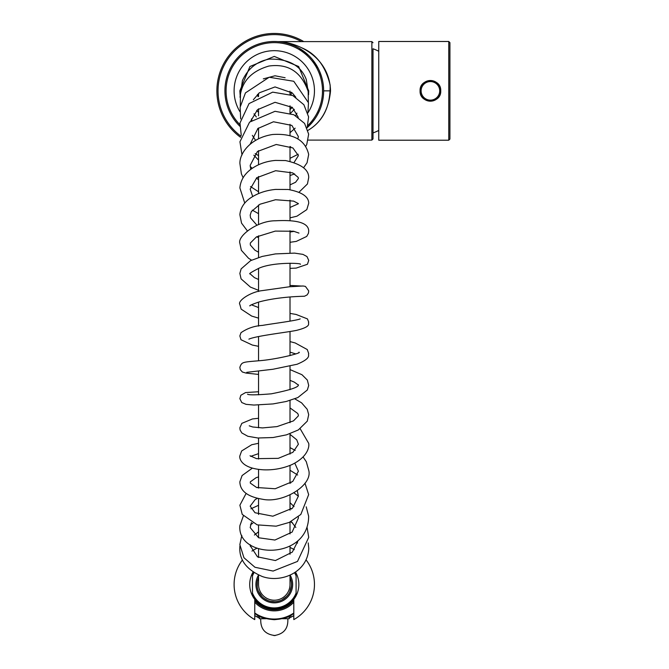 <?xml version="1.0" encoding="UTF-8"?>
<svg xmlns="http://www.w3.org/2000/svg" width="669" height="669" viewBox="0 0 669 669"><rect width="100%" height="100%" fill="white"/><g stroke="black" fill="none" stroke-linecap="round" stroke-linejoin="round"><path stroke-width="1" d="M240.648 137.362A57.4 57.4 0 0 1 226.356 59.257A57.4 57.4 0 0 1 303.768 41.603A57.4 57.4 0 0 0 226.356 59.257A57.4 57.4 0 0 0 240.648 137.362M378.746 140.214L378.746 41.486L448.774 41.486L448.774 140.214L378.746 140.214M440.737 90.85C441.381 104.172 419.446 104.18 420.073 90.85C419.43 77.537 441.373 77.495 440.737 90.85A10.328 10.328 0 0 1 430.41 101.178A10.328 10.328 0 0 1 420.073 90.85A10.328 10.328 0 0 1 430.41 80.514A10.328 10.328 0 0 1 440.737 90.85A10.328 10.328 0 0 1 430.41 101.178A10.328 10.328 0 0 1 420.073 90.85A10.328 10.328 0 0 1 430.41 80.514A10.328 10.328 0 0 1 440.737 90.85M448.774 41.486L449.928 42.632L449.928 139.068L448.774 140.214M297.462 45.885C289.936 43.176 283.405 41.746 277.886 41.603L371.864 41.603L371.864 140.097L373.009 138.951L373.009 48.778A44.555 44.555 0 0 1 378.746 51.245M323.579 88.233L323.278 84.804M318.252 68.422L312.691 59.834M306.084 53.094L298.901 48.059M307.196 127.637A49.364 49.364 0 0 0 294.435 45.785A49.364 49.364 0 0 0 239.845 126.215A49.364 49.364 0 0 1 294.435 45.785A49.364 49.364 0 0 1 307.196 127.637L312.54 122.042M277.459 41.587L277.878 41.603C296.668 41.98 329.466 56.204 330.536 90.85C328.713 109.448 321.204 122.611 307.983 130.363C323.11 121.44 330.494 106.346 330.152 85.088C325.652 66.398 316.278 54.005 302.02 47.917M373.009 138.951L373.009 90.85M323.587 93.259L323.645 90.85L330.536 90.85A56.255 56.255 0 0 1 330.536 90.992M308.568 94.103L308.718 90.85L298.633 66.499L274.282 56.413L249.93 66.499L239.845 90.85L240.196 95.759M250.273 546.172L250.457 545.084A5.168 2.693 -168.3 0 0 250.474 544.967M290.012 575.097L290.012 584.48A15.73 15.73 0 0 1 274.282 600.21A15.73 15.73 0 0 1 258.552 584.48L258.552 575.097M254.764 602.234A26.384 26.384 90 0 0 293.8 602.234M254.764 600.519A25.255 25.255 90 0 0 293.8 600.519M254.764 600.202A25.054 25.054 90 0 0 293.8 600.202M252.472 593.069A23.44 23.44 90 0 0 296.091 593.069L296.091 594.8A24.126 24.126 90 0 1 252.472 594.8L252.472 573.074M252.472 595.786L252.472 573.182M252.472 594.8L252.472 595.887M296.091 573.074L296.091 574.161A24.126 24.126 90 0 0 295.113 572.304M253.451 572.304A24.126 24.126 90 0 0 252.472 574.161M296.091 595.887L296.091 575.9A23.44 23.44 90 0 0 294.536 572.681M254.028 572.681A23.44 23.44 90 0 0 252.472 575.9M258.51 575.072A18.364 18.364 90 0 0 279.165 602.192A18.364 18.364 90 0 0 290.062 575.072M253.083 572.062A24.569 24.569 0 0 0 254.764 599.407L254.764 619.603A40.182 40.182 0 0 1 242.454 559.953M251.945 551.089A40.182 40.182 0 0 1 256.963 548.229M290.012 547.51A40.182 40.182 0 0 1 294.327 549.659M306.109 559.953A40.182 40.182 0 0 1 293.8 619.603L293.8 599.407A24.569 24.569 0 0 0 295.481 572.062M239.845 111.547A40.182 40.182 0 0 1 263.544 52.132A40.182 40.182 0 0 1 307.941 112.793M257.448 94.48A17.218 17.218 0 0 0 258.083 96.696L257.448 94.48M291.048 94.755A17.218 17.218 0 0 0 291.45 92.213L291.048 94.755M258.552 577.472A17.218 17.218 0 0 0 287.486 595.535A17.218 17.218 0 0 0 290.012 577.472L291.132 580.951M264.514 618.574C251.377 612.394 258.577 618.365 274.257 619.695C289.995 618.382 297.187 612.386 284.049 618.574M289.209 616.458L289.209 618.733L282.535 618.733M266.036 618.733L259.355 618.733L259.355 616.458M260.759 618.733C260.266 628.91 265.091 634.513 275.227 635.542L273.805 635.55M240.957 136.167A56.255 56.255 0 0 1 226.9 60.536A56.255 56.255 0 0 1 301.46 41.603M239.878 124.626A48.218 48.218 0 0 1 293.039 46.429A48.218 48.218 0 0 1 307.907 125.404M439.7 90.85A9.291 9.291 0 0 1 430.41 100.141A9.291 9.291 0 0 1 421.119 90.85A9.291 9.291 0 0 1 430.41 81.559A9.291 9.291 0 0 1 439.7 90.85M254.764 613.005A34.562 34.562 0 0 0 293.8 613.005M254.764 615.597A36.728 36.728 0 0 0 259.355 618.047L254.764 615.597M289.209 618.047A36.728 36.728 0 0 0 293.8 615.597L289.209 618.047M254.764 613.557A35.014 35.014 0 0 0 293.8 613.557M373.009 132.922A44.555 44.555 0 0 0 378.746 130.447M371.864 140.097L308.242 140.097M285.872 42.866L287.135 43.192M289.702 43.953L293.691 45.467M301.201 49.473L308.401 55.176M314.698 62.51L317.357 66.733M319.732 71.591L321.488 76.408M323.269 96.921L322.893 99.413M319.682 110.226L317.39 114.892M314.564 119.383L311.261 123.548M310.934 123.916L308.342 126.575M371.864 41.603L373.009 42.749M290.012 109.122L292.027 107.174M240.012 97.239L242.429 80.539C248.065 68.397 257.055 61.255 269.373 59.106C288.765 58.78 301.067 65.612 306.302 79.603L308.618 94.63M258.552 112.333L256.695 110.519M292.32 107.408L290.012 109.591M240.28 106.154L240.472 94.095C243.031 80.155 252.514 70.805 268.921 66.039C288.205 63.388 301.284 71.834 308.166 91.385L308.359 101.864M256.361 116.991L253.994 113.83M263.318 78.858L275.026 75.773L285.111 77.738M294.343 109.331L290.497 113.362M240.673 118.898L240.121 107.224L245.448 92.899L269.181 77.236L293.775 81.284L308.493 102.792L307.891 113.002M258.552 129.56L257.64 128.724M251.837 120.136L251.402 118.957M253.35 99.756L259.321 92.815L275.034 86.928L292.311 92.966L295.815 97.239M296.961 113.153L295.639 115.653M258.552 155.643L255.165 153.619M241.233 135.263L239.995 122.987L249.06 103.57L272.684 92.146L292.763 95.533L303.893 104.732L308.61 116.899L307.113 127.863M255.55 140.306L252.338 135.372M250.783 121.022L257.506 109.724L275.043 102.298L292.311 107.4L298.249 117.284M295.163 128.172L290.012 132.705M252.272 168.295L250.239 166.581M242.019 154.982L239.937 141.778L249.57 122.134L275.009 111.305L293.892 114.759L304.579 123.414L308.66 134.143L306.77 144.412L305.817 146.21M258.552 160.125L253.827 155.175M250.173 144.153L257.891 128.507L273.487 121.775L291.868 125.412L298.357 136.535L297.864 138.918M290.731 146.795L290.012 147.18M290.012 158.31L298.232 154.23M258.552 191.76L250.507 186.559M243.14 177.72L241.4 173.898L239.903 163.512C239.544 153.117 250.783 137.806 272.601 134.502C293.231 133.223 305.265 139.871 308.685 154.455L307.054 162.768L303.575 167.76M258.552 179.794L256.394 178.038M250.775 169.374L250.173 165.377L257.431 151.512L276.222 144.479L292.871 147.924L298.391 155.634L294.092 162.416M290.012 175.529L294.619 173.89M258.552 213.662L252.297 210.15M244.754 203.1L239.878 187.93C240.547 180.538 244.218 174.325 250.9 169.274C257.908 164.181 266.086 161.229 275.436 160.426L285.504 160.552C301.159 164.005 308.886 169.692 308.702 177.611L307.439 183.967L299.026 192.204M252.715 196.527L250.173 189.143L256.787 177.728L275.636 170.712L292.696 172.895L298.182 177.377L298.391 178.498L295.589 182.252L290.012 184.887M258.552 237.662L256.628 236.801M247.254 230.73L241.534 223.128L239.87 214.665C240.472 208.201 243.809 202.774 249.888 198.375C257.097 193.366 265.685 190.372 275.645 189.411L288.23 189.486C301.87 192.045 308.693 196.636 308.71 203.251L306.803 209.623L296.952 216.187L290.012 217.86M256.988 225.286L250.541 217.877L250.198 215.1L251.31 211.63L259.982 204.229L275.536 199.73L293.632 201.11L298.416 203.619M298.307 203.794L290.012 207.457M251.586 260.174L248.567 258.284L241.35 250.29L239.862 243.315C237.227 236.299 257.189 220.72 275.31 220.787C297.454 219.591 308.585 222.994 308.71 230.997L308.442 233.364L306.711 236.441L296.292 241.4L290.012 242.295M258.552 252.238L254.881 250.164L250.323 244.996L250.323 243.031L256.428 236.918L275.277 231.098L293.499 231.231L298.976 233.08M294.159 231.374L290.012 232.018M258.552 290.329L250.449 287.11L241.091 278.873L239.853 273.404L241.133 268.879L250.607 260.634L262.156 256.444L275.444 253.911L294.552 253.116L302.906 254.371L306.971 256.545L308.718 260.383L307.447 264.263L296.175 268.102L290.012 268.378M258.552 279.483L254.412 277.618L250.173 273.914C248.391 274.031 251.452 272.074 259.371 268.035C273.746 261.913 302.12 263.051 300.373 264.297L300.348 264.288M258.552 318.135L251.703 316.086L241.141 309.137L239.853 304.445C237.252 301.042 250.365 291.893 262.248 290.614L289.501 286.758C304.169 286.056 301.911 285.671 305.449 286.432L308.718 290.948L308.451 292.83L307.113 294.912L304.537 296.225L302.145 296.308M258.552 307.539L251.419 304.821M249.888 305.925C249.152 305.666 252.079 304.387 258.669 302.07C277.844 296.743 301.677 296.308 303.216 296.292M302.145 286.089L290.012 285.429M258.552 346.325L252.313 345.053L240.974 339.718L239.853 335.938L240.982 332.71C247.379 328.287 254.554 325.853 262.499 325.402C271.731 323.754 296.626 320.618 300.197 318.887M248.893 339.15C256.026 335.855 287.361 332.284 296.434 330.394C312.783 326.313 307.514 323.403 308.718 322.182L307.464 318.912L296.041 314.43L290.012 313.401M258.552 374.423L246.075 373.085L242.379 372.023L240.271 369.631L239.845 367.34C241.852 362.013 242.119 362.213 257.64 360.859C276.514 359.629 302.873 352.688 298.909 352.228L298.909 352.237M246.727 372.34L272.952 369.255L297.061 364.262C312.272 357.898 307.665 355.005 308.71 353.558L307.263 349.553L295.18 342.954L290.012 341.608M295.723 353.893L290.012 352.137M258.552 391.75L245.548 392.569L240.848 395.27L239.853 398.674L241.768 402.546L246.016 404.335L253.936 405.054L273.061 403.917L286.273 401.475L297.805 397.587L307.322 390.002L308.71 385.478L307.347 380.076L301.978 374.724L290.012 369.589M290.012 380.352L294.327 382.133L298.299 385.018M298.416 385.227L298.416 384.809C298.943 387.134 289.911 390.144 271.313 393.824C256.812 395.028 248.885 395.153 247.53 394.208L247.547 394.208M249.236 425.827L252.74 426.989L262.482 427.917L277.016 426.605L293.474 420.885L298.29 415.951L298.382 415.089L297.738 413.475L290.012 407.914M258.552 418.276L252.38 418.961L241.818 423.377L239.853 427.817L240.104 430L241.835 432.952L247.856 436.28L257.841 437.994L273.061 437.526L286.549 434.833L298.332 429.933L307.288 421.144L308.702 414.663L307.222 409.311L301.594 402.847L294.795 398.833M258.552 453.641L250.699 456.35M250.039 455.765L256.587 458.658L278.279 458.34L292.88 452.328L298.391 444.233L296.76 439.834L290.012 434.357M258.552 443.288L251.711 444.734L241.651 450.956L239.853 455.865C239.184 458.616 241.526 468.66 263.762 469.822C273.496 470.19 282.82 468.476 291.734 464.687C307.598 457.078 309.496 446.925 308.702 443.363L300.189 428.77M258.552 476.905L256.076 477.716L250.331 481.839L250.298 483.102L256.645 487.509L275.193 488.755L292.721 481.479L298.391 471.219L294.812 463.174M252.347 468.149L242.094 475.542L239.862 481.814C240.054 490.946 247.547 496.749 262.348 499.216C282.644 503.74 313.159 485.276 308.685 470.165L306.293 461.71L303.124 457.027M295.23 450.388L290.012 447.636M257.398 498.397L255.207 499.534L250.173 506.174L254.998 512.747L272.827 516.2L292.495 508.181L298.391 496.114L297.337 490.887M290.923 482.817L290.012 482.14M258.552 487.157L256.938 487.617M246.083 493.488L239.878 505.204L242.228 514.394L257.197 524.864L276.13 526.177L289.209 522.43L300.824 514.453L308.668 494.6L304.972 483.185M297.672 475.023L290.012 470.257M251.41 522.531L250.198 527.615L258.627 537.767L274.917 540.042L292.136 532.081L298.391 518.057L298.324 516.761M294.059 506.6L290.012 502.662M258.552 505.287L250.908 508.816M243.34 516L239.895 525.6C236.826 558.958 308.61 560.881 308.643 516.217L306.226 506.826M298.391 496.239L294.126 492.936M252.832 523.225L250.465 524.814M241.802 535.426L239.845 544.658L243.934 557.729L254.956 567.262L273.103 571.058L297.504 561.425L308.718 537.358L307.104 527.557M258.552 531.813L254.387 535.041M250.173 544.767L250.223 545.703L257.498 556.842L275.402 560.547L292.32 552.101L298.131 540.569M295.823 527.431L291.174 521.477M291.55 509L290.012 508.139M239.887 546.071L239.786 548.354C239.636 560.647 247.137 570.038 262.307 576.527C281.323 583.293 307.765 572.313 308.777 548.354L308.208 542.91M292.554 522.857L290.488 521.82M296.952 541.564L297.554 543.086M290.012 554.258L290.012 546.038M290.012 533.912L290.012 522.054M290.012 510.171L290.012 495.035M290.012 483.419L290.012 465.415M290.012 454.1L290.012 433.713M290.012 422.683L290.012 400.447M290.012 389.684L290.012 366.177M290.012 355.649L290.012 331.49M290.012 321.137L290.012 296.969M290.012 286.717L290.012 263.193M290.012 252.966L290.012 230.73M290.012 220.452L290.012 200.123M290.012 189.72L290.012 171.883M290.012 161.288L290.012 146.478M290.012 135.631L290.012 124.325M290.012 113.195L290.012 105.769M290.012 94.337L290.012 91.118M258.552 93.451L258.552 96.445M258.552 108.796L258.552 115.779M258.552 127.963L258.552 138.684M258.552 150.642L258.552 164.766M258.552 176.465L258.552 193.592M258.552 205.007L258.552 224.675M258.552 235.797L258.552 257.498M258.552 268.344L258.552 291.5M258.552 302.104L258.552 326.121M258.552 336.524L258.552 360.758M258.552 371.036L258.552 394.835M258.552 405.063L258.552 427.792M258.552 438.036L258.552 459.051M258.552 469.404L258.552 488.111M258.552 498.639L258.552 514.486M258.552 525.24L258.552 537.734M258.552 548.772L258.552 557.494M257.322 581.486L257.205 586.688M258.502 591.363L261.805 596.347M264.322 598.529L267.525 600.319M270.694 601.322L274.767 601.699M277.142 601.464L279.717 600.821M281.925 599.917L286.457 596.664M289.777 591.99L291.425 586.136M289.209 616.592L290.948 615.672M259.355 616.592L257.624 615.672M290.354 615.204L290.948 615.647M257.615 615.639L258.209 615.204M287.804 618.733C288.389 628.434 283.882 634.036 274.282 635.542"/></g></svg>
